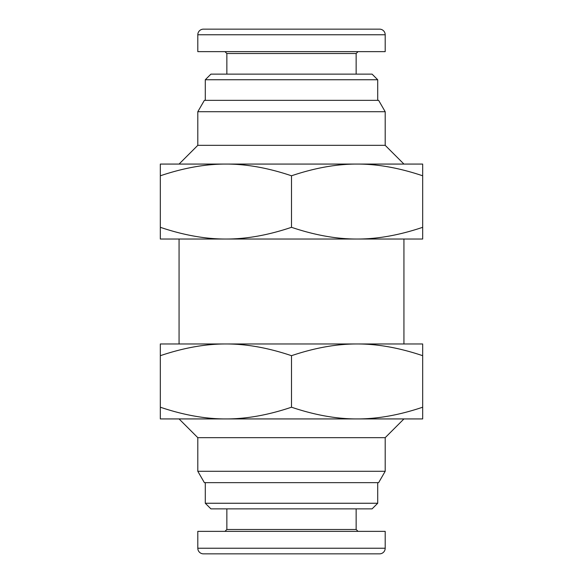<?xml version="1.0" encoding="UTF-8"?>
<svg xmlns="http://www.w3.org/2000/svg" width="583" height="583" viewBox="0 0 583 583"><rect width="100%" height="100%" fill="white"/><g stroke="black" fill="none" stroke-linecap="round" stroke-linejoin="round"><path stroke-width="0.87" d="M197.805 111.717L204.363 100.356L378.637 100.356L385.195 111.717L197.805 111.717L197.805 145.335L179.061 164.071M385.195 111.717L385.195 145.335L197.805 145.335M385.195 437.665L197.805 437.665L197.805 471.283L385.195 471.283L385.195 437.665L403.939 418.929M385.195 471.283L378.637 482.644L204.363 482.644L197.805 471.283M377.704 79.747L372.078 74.121L210.922 74.121L205.296 79.747L377.704 79.747L377.704 100.356M355.215 553.85L227.785 553.85M205.296 503.253L210.922 508.879L372.078 508.879L377.704 503.253L205.296 503.253L205.296 482.644M203.423 553.85L379.577 553.85L203.423 553.85A5.619 5.619 0 0 1 197.805 548.231L197.805 531.361L197.805 548.231L385.195 548.231A5.619 5.619 0 0 1 379.577 553.85M385.195 548.231L385.195 531.361L197.805 531.361M197.805 34.769L385.195 34.769A5.619 5.619 0 0 0 379.577 29.15A5.619 5.619 0 0 1 385.195 34.769A5.619 5.619 0 0 0 379.577 29.15L203.423 29.15A5.619 5.619 0 0 0 197.805 34.769L197.805 51.639L385.195 51.639L385.195 34.769L385.195 51.639M160.325 418.929L160.325 407.211C183.66 415.081 205.522 418.988 225.912 418.929L160.325 418.929M225.912 418.929C246.303 418.988 268.165 415.081 291.5 407.211C314.835 415.081 336.697 418.988 357.087 418.929L225.912 418.929M357.087 418.929C377.478 418.988 399.34 415.081 422.675 407.211L422.675 418.929L357.087 418.929M291.5 407.211L291.5 355.688C268.165 347.818 246.303 343.912 225.912 343.97C205.522 343.912 183.66 347.818 160.325 355.688L160.325 343.97L357.087 343.97C336.697 343.912 314.835 347.818 291.5 355.688M160.325 407.211L160.325 355.688M422.675 407.211L422.675 355.688C399.34 347.818 377.478 343.912 357.087 343.97L422.675 343.97L422.675 355.688M160.325 227.312C183.66 235.182 205.522 239.088 225.912 239.03L160.325 239.03L160.325 164.071L357.087 164.071C336.697 164.012 314.835 167.919 291.5 175.789C268.165 167.919 246.303 164.012 225.912 164.071C205.522 164.012 183.66 167.919 160.325 175.789M291.5 227.312C314.835 235.182 336.697 239.088 357.087 239.03L225.912 239.03C246.303 239.088 268.165 235.182 291.5 227.312L291.5 175.789M422.675 227.312L422.675 239.03L357.087 239.03C377.478 239.088 399.34 235.182 422.675 227.312L422.675 175.789C399.34 167.919 377.478 164.012 357.087 164.071L422.675 164.071L422.675 175.789M224.972 51.639L226.853 53.512L356.147 53.512L356.147 74.121M358.028 531.361L356.147 529.488L226.853 529.488L226.853 508.879M385.195 145.335L403.939 164.071M403.939 239.03L403.939 343.97M377.704 503.253L377.704 482.644M226.853 529.488L224.972 531.361M356.147 529.488L356.147 508.879M205.296 79.747L205.296 100.356M356.147 53.512L358.028 51.639M226.853 53.512L226.853 74.121M197.805 437.665L179.061 418.929M179.061 239.03L179.061 343.97"/></g></svg>
